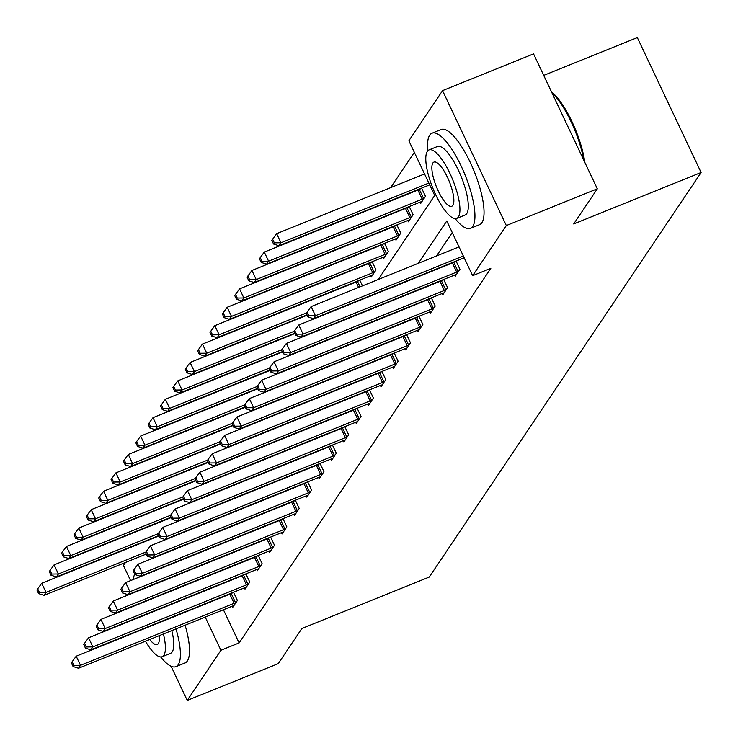 <?xml version="1.0" encoding="UTF-8"?>
<svg xmlns="http://www.w3.org/2000/svg" width="738" height="738" viewBox="0 0 738 738"><rect width="100%" height="100%" fill="white"/><g stroke="black" fill="none" stroke-linecap="round" stroke-linejoin="round"><path stroke-width="1.11" d="M543.712 75.396L637.328 37.592L701.1 172.507L429.239 577.07L301.842 628.518L278.226 663.665L187.231 700.408L171.078 666.248M130.598 580.603L123.449 565.492L125.497 562.448M137.489 544.598L137.858 544.044M149.86 526.194L150.229 525.65M414.341 152.351L390.614 187.655M378.622 205.496L378.253 206.05M366.26 223.9L365.891 224.453M353.889 242.295L353.52 242.848M341.528 260.699L341.159 261.252M329.166 279.102L328.797 279.647M316.796 297.497L316.427 298.051M304.434 315.901L304.065 316.445M292.073 334.296L291.704 334.849M279.711 352.699L279.333 353.253M267.341 371.094L266.971 371.648M254.979 389.498L254.61 390.051M242.618 407.893L242.239 408.446M230.247 426.296L229.878 426.85M217.885 444.7L217.516 445.245M205.524 463.095L205.146 463.649M193.153 481.499L192.784 482.043M180.792 499.894L180.423 500.447M378.243 279.499L434.719 195.459L408.861 140.764L442.551 90.636L506.323 225.551L472.634 275.68L446.785 220.985L418.345 263.3M506.323 225.551L597.319 188.808L533.546 53.883L442.551 90.636M362.487 285.855L359.784 280.136M370.67 275.744L371.269 277.008L376.02 269.933L372.155 261.741M383.031 257.341L383.631 258.604L388.391 251.529L384.516 243.337M395.402 238.946L395.992 240.21L400.752 233.134L396.878 224.942M407.763 220.542L408.363 221.806L413.114 214.73L409.239 206.539M420.125 202.147L420.725 203.411L425.475 196.326L421.61 188.144M223.42 609.754L239.112 642.936L490.835 268.328L472.634 275.68M452.256 232.571L436.545 255.957M424.553 273.798L424.184 274.351M412.191 292.202L411.813 292.755M399.821 310.597L399.452 311.15M387.459 329L387.09 329.554M375.098 347.404L374.729 347.949M362.727 365.799L362.358 366.352M350.365 384.203L349.996 384.747M338.004 402.597L337.635 403.151M325.633 421.001L325.264 421.555M313.272 439.396L312.903 439.949M300.91 457.8L300.541 458.353M288.54 476.195L288.171 476.748M276.178 494.598L275.809 495.152M263.817 513.002L263.448 513.547M251.455 531.397L251.077 531.95M239.084 549.801L238.715 550.354M226.723 568.195L226.354 568.749M214.361 586.599L213.983 587.153M232.046 606.267L232.636 607.531L237.396 600.455L233.522 592.263M244.407 587.872L245.007 589.136L249.758 582.061L245.883 573.869M256.769 569.468L257.368 570.732L262.119 563.657L258.254 555.465M269.13 551.074L269.73 552.338L274.49 545.253L270.615 537.07M281.501 532.67L282.091 533.934L286.851 526.858L282.977 518.666M293.862 514.275L294.462 515.53L299.213 508.454L295.348 500.263M306.224 495.871L306.824 497.135L311.584 490.06L307.709 481.868M318.595 477.468L319.185 478.731L323.945 471.656L320.071 463.464M330.956 459.073L331.556 460.337L336.307 453.261L332.441 445.069M343.318 440.669L343.917 441.933L348.677 434.857L344.803 426.665M355.688 422.274L356.279 423.538L361.039 416.453L357.164 408.271M368.05 403.87L368.649 405.134L373.4 398.059L369.535 389.867M380.411 385.476L381.011 386.73L385.771 379.655L381.897 371.463M392.782 367.072L393.372 368.336L398.133 361.26L394.258 353.068M405.144 348.668L405.743 349.932L410.494 342.856L406.62 334.665M417.505 330.273L418.105 331.537L422.856 324.462L418.99 316.27M429.876 311.87L430.466 313.133L435.226 306.058L431.352 297.866M442.237 293.475L442.837 294.739L447.588 287.663L443.713 279.471M454.599 275.071L455.198 276.335L459.949 269.259L456.084 261.067M597.319 188.808L573.703 223.955L701.1 172.507M239.112 642.936L220.911 650.279L187.231 700.408M205.229 617.097L220.911 650.279M406.352 281.15L405.983 281.704M393.991 299.554L393.622 300.098M381.62 317.949L381.251 318.502M369.258 336.353L368.889 336.897M356.897 354.747L356.528 355.301M344.535 373.151L344.157 373.705M332.165 391.546L331.796 392.099M319.803 409.95L319.434 410.503M307.442 428.344L307.063 428.898M295.071 446.748L294.702 447.302M282.709 465.152L282.34 465.696M270.348 483.547L269.97 484.1M257.977 501.951L257.608 502.504M245.616 520.345L245.247 520.899M233.254 538.749L232.876 539.303M220.883 557.144L220.514 557.697M208.522 575.548L208.153 576.101M196.16 593.952L195.791 594.496M192.784 555.493L193.153 554.939M205.146 537.089L205.515 536.544M217.507 518.694L217.876 518.141M229.878 500.29L230.247 499.746M242.239 481.896L242.608 481.342M254.601 463.492L254.97 462.938M266.971 445.097L267.341 444.544M279.333 426.693L279.702 426.14M291.695 408.298L292.064 407.745M304.056 389.895L304.434 389.341M316.427 371.491L316.796 370.946M328.788 353.096L329.157 352.543M341.15 334.692L341.528 334.148M353.52 316.298L353.889 315.744M365.882 297.894L366.251 297.34M234.112 603.287L229.804 594.164L76.198 656.202L80.507 665.316L234.112 603.287A4.105 0.766 154.7 0 0 235.533 602.651L236.114 602.365M73.892 665.372L72.167 661.728L71.374 662.909L73.099 666.552L73.892 665.372L80.507 665.316L78.523 668.259L232.129 606.23A4.105 0.766 154.7 0 1 233.429 605.769L233.918 605.621M229.804 594.164A4.105 0.766 154.7 0 0 231.225 593.536L233.577 592.374M76.198 656.202L72.167 661.728M73.099 666.552L78.523 668.259M158.808 535.991L41.725 583.269L46.033 592.383L44.049 595.335L146.29 554.053M145.847 552.079L46.033 592.383L39.418 592.448L37.693 588.804L36.9 589.976L38.625 593.629L39.418 592.448M44.049 595.335L38.625 593.629M37.693 588.804L41.725 583.269M134.75 574.192A51.309 14.991 -112 0 0 133.237 579.542M160.663 656.949A51.309 14.991 -112 0 0 175.921 666.654A51.309 14.991 -112 0 0 178.245 664.661A51.309 14.991 -112 0 0 175.995 628.905M175.921 666.654L185.017 662.982A51.309 14.991 -112 0 0 187.351 660.99A51.309 14.991 -112 0 0 185.1 625.224M171.797 630.603A36.946 10.793 68 0 1 172.212 651.894A36.946 10.793 68 0 1 170.533 653.333L162.166 656.719A36.946 10.793 -112 0 0 163.845 655.279A36.946 10.793 -112 0 0 163.421 633.979M145.469 641.23A36.946 10.793 -112 0 0 162.166 656.719M149.759 639.495A23.81 6.956 -112 0 0 157.249 644.532A23.81 6.956 -112 0 0 158.329 643.61A23.81 6.956 -112 0 0 159.14 635.713M455.189 218.651A51.309 14.991 -112 0 0 470.447 228.365A51.309 14.991 -112 0 0 472.772 226.363A51.309 14.991 -112 0 0 463.196 170.561A51.309 14.991 -112 0 0 432.016 133.209A51.309 14.991 -112 0 0 429.682 135.202A51.309 14.991 -112 0 0 427.782 150.792M470.447 228.365L479.543 224.684A51.309 14.991 -112 0 0 481.877 222.691A51.309 14.991 -112 0 0 472.292 166.88A51.309 14.991 -112 0 0 441.121 129.537L432.016 133.209M429.027 149.915L437.394 146.53A36.946 10.793 68 0 1 459.839 173.421A36.946 10.793 68 0 1 466.748 213.605A36.946 10.793 68 0 1 465.06 215.044L456.693 218.42A36.946 10.793 -112 0 0 458.372 216.981A36.946 10.793 -112 0 0 451.471 176.806A36.946 10.793 -112 0 0 429.027 149.915A36.946 10.793 -112 0 0 427.348 151.345A36.946 10.793 -112 0 0 434.248 191.529A36.946 10.793 -112 0 0 456.693 218.42M452.855 205.321A23.81 6.956 -112 0 0 448.409 179.417A23.81 6.956 -112 0 0 433.944 162.092A23.81 6.956 -112 0 0 432.865 163.015A23.81 6.956 -112 0 0 437.311 188.91A23.81 6.956 -112 0 0 451.776 206.243A23.81 6.956 -112 0 0 452.855 205.321M583.74 160.081A51.309 14.991 -112 0 0 551.941 92.813M551.554 91.973A50.073 14.631 68 0 1 584.791 162.305M246.483 584.883L242.165 575.769L88.56 637.798L92.877 646.912L246.483 584.883A4.105 0.766 154.7 0 0 247.894 584.247L248.475 583.961M86.254 646.977L84.529 643.333L83.735 644.505L85.46 648.158L86.254 646.977L92.877 646.912L90.894 649.864L244.499 587.835A4.105 0.766 154.7 0 1 245.8 587.374L246.289 587.227M242.165 575.769A4.105 0.766 154.7 0 0 243.586 575.133L245.939 573.98M88.56 637.798L84.529 643.333M85.46 648.158L90.894 649.864M258.844 566.489L254.536 557.365L100.931 619.403L105.239 628.518L258.844 566.489A4.105 0.766 154.7 0 0 260.256 565.852L260.837 565.566M98.615 628.573L96.89 624.929L96.106 626.11L97.822 629.754L98.615 628.573L105.239 628.518L103.255 631.46L256.861 569.432A4.105 0.766 154.7 0 1 258.162 568.97L258.651 568.823M254.536 557.365A4.105 0.766 154.7 0 0 255.948 556.738L258.3 555.576M100.931 619.403L96.89 624.929M97.822 629.754L103.255 631.46M171.179 517.587L54.086 564.874L58.403 573.989L56.42 576.931L158.652 535.65M158.218 533.675L58.403 573.989L51.78 574.044L50.055 570.4L49.261 571.581L50.987 575.225L51.78 574.044M56.42 576.931L50.987 575.225M50.055 570.4L54.086 564.874M183.541 499.183L66.457 546.471L70.765 555.585L68.782 558.537L171.013 517.246M170.579 515.281L70.765 555.585L64.141 555.649L62.426 551.996L61.632 553.177L63.348 556.83L64.141 555.649M68.782 558.537L63.348 556.83M62.426 551.996L66.457 546.471M271.206 548.085L266.898 538.971L113.292 601L117.6 610.114L271.206 548.085A4.105 0.766 154.7 0 0 272.626 547.448L273.208 547.162M110.986 610.178L109.261 606.525L108.468 607.706L110.193 611.359L110.986 610.178L117.6 610.114L115.617 613.066L269.222 551.037A4.105 0.766 154.7 0 1 270.523 550.566L271.012 550.428M266.898 538.971A4.105 0.766 154.7 0 0 268.318 538.334L270.671 537.181M113.292 601L109.261 606.525M110.193 611.359L115.617 613.066M283.567 529.681L279.259 520.567L125.654 582.596L129.962 591.719L283.567 529.681A4.105 0.766 154.7 0 0 284.988 529.054L285.569 528.768M123.347 591.775L121.622 588.131L120.829 589.311L122.554 592.955L123.347 591.775L129.962 591.719L127.988 594.662L281.593 532.633A4.105 0.766 154.7 0 1 282.894 532.172L283.383 532.024M279.259 520.567A4.105 0.766 154.7 0 0 280.68 519.939L283.032 518.777M125.654 582.596L121.622 588.131M122.554 592.955L127.988 594.662M295.938 511.286L291.63 502.172L138.024 564.201L142.333 573.315L295.938 511.286A4.105 0.766 154.7 0 0 297.349 510.65L297.931 510.364M135.709 573.38L133.984 569.727L133.2 570.908L134.916 574.551L135.709 573.38L142.333 573.315L140.349 576.267L293.955 514.238A4.105 0.766 154.7 0 1 295.255 513.768L295.744 513.62M291.63 502.172A4.105 0.766 154.7 0 0 293.041 501.536L295.394 500.382M138.024 564.201L133.984 569.727M134.916 574.551L140.349 576.267M195.902 480.789L78.818 528.067L83.126 537.19L81.143 540.133L183.384 498.851M182.941 496.877L83.126 537.19L76.512 537.246L74.787 533.602L73.994 534.782L75.719 538.426L76.512 537.246M81.143 540.133L75.719 538.426M74.787 533.602L78.818 528.067M208.273 462.385L91.18 509.672L95.497 518.786L93.514 521.738L195.745 480.447M195.312 478.482L95.497 518.786L88.874 518.851L87.149 515.198L86.355 516.379L88.08 520.022L88.874 518.851M93.514 521.738L88.08 520.022M87.149 515.198L91.18 509.672M220.634 443.99L103.551 491.268L107.859 500.382L105.875 503.334L208.107 462.053M207.673 460.078L107.859 500.382L101.235 500.447L99.519 496.803L98.726 497.984L100.442 501.628L101.235 500.447M105.875 503.334L100.442 501.628M99.519 496.803L103.551 491.268M232.996 425.586L115.912 472.874L120.22 481.988L118.237 484.94L220.477 443.649M220.035 441.675L120.22 481.988L113.606 482.052L111.881 478.399L111.087 479.58L112.813 483.224L113.606 482.052M118.237 484.94L112.813 483.224M111.881 478.399L115.912 472.874M245.367 407.191L128.274 454.47L132.582 463.584L130.608 466.536L232.839 425.254M232.396 423.28L132.582 463.584L125.967 463.649L124.242 460.005L123.449 461.185L125.174 464.829L125.967 463.649M130.608 466.536L125.174 464.829M124.242 460.005L128.274 454.47M257.728 388.788L140.644 436.075L144.952 445.189L142.969 448.132L245.201 406.85M244.767 404.876L144.952 445.189L138.329 445.245L136.604 441.601L135.82 442.782L137.536 446.425L138.329 445.245M142.969 448.132L137.536 446.425M136.604 441.601L140.644 436.075M270.09 370.393L153.006 417.671L157.314 426.785L155.331 429.737L257.571 388.456M257.128 386.481L157.314 426.785L150.7 426.85L148.975 423.206L148.181 424.378L149.906 428.031L150.7 426.85M155.331 429.737L149.906 428.031M148.975 423.206L153.006 417.671M282.46 351.989L165.367 399.267L169.675 408.391L167.701 411.334L269.933 370.052M269.49 368.077L169.675 408.391L163.061 408.446L161.336 404.802L160.543 405.983L162.268 409.627L163.061 408.446M167.701 411.334L162.268 409.627M161.336 404.802L165.367 399.267M294.822 333.585L177.738 380.873L182.046 389.987L180.063 392.939L282.294 351.648M281.861 349.683L182.046 389.987L175.423 390.051L173.698 386.398L172.904 387.579L174.629 391.232L175.423 390.051M180.063 392.939L174.629 391.232M173.698 386.398L177.738 380.873M307.183 315.191L190.1 362.469L194.408 371.592L192.424 374.535L294.665 333.253M294.222 331.279L194.408 371.592L187.793 371.648L186.068 368.004L185.275 369.184L187 372.828L187.793 371.648M192.424 374.535L187 372.828M186.068 368.004L190.1 362.469M359.84 280.255L357.487 281.409A4.105 0.766 -25.3 0 1 356.067 282.045L202.461 344.074L206.769 353.188L204.795 356.14L307.026 314.849M306.584 312.884L206.769 353.188L200.155 353.253L198.43 349.6L197.636 350.781L199.361 354.424L200.155 353.253M204.795 356.14L199.361 354.424M198.43 349.6L202.461 344.074M372.201 261.852L369.849 263.005A4.105 0.766 -25.3 0 1 368.437 263.641L214.832 325.67L219.14 334.784L217.156 337.736L370.762 275.708A4.105 0.766 -25.3 0 1 372.063 275.246L372.552 275.099M374.738 271.842L374.157 272.128A4.105 0.766 -25.3 0 1 372.745 272.756L219.14 334.784L212.516 334.849L210.791 331.205L209.998 332.386L211.723 336.03L212.516 334.849M217.156 337.736L211.723 336.03M210.791 331.205L214.832 325.67M384.572 243.448L382.21 244.61A4.105 0.766 -25.3 0 1 380.799 245.247L227.193 307.276L231.501 316.39L229.518 319.342L383.123 257.304A4.105 0.766 -25.3 0 1 384.424 256.842L384.913 256.695M387.099 253.438L386.527 253.724A4.105 0.766 -25.3 0 1 385.107 254.361L231.501 316.39L224.887 316.445L223.162 312.801L222.369 313.982L224.094 317.626L224.887 316.445M229.518 319.342L224.094 317.626M223.162 312.801L227.193 307.276M396.933 225.053L394.581 226.206A4.105 0.766 -25.3 0 1 393.16 226.843L239.555 288.872L243.863 297.986L241.889 300.938L395.494 238.909A4.105 0.766 -25.3 0 1 396.795 238.448L397.275 238.3M399.47 235.044L398.889 235.321A4.105 0.766 -25.3 0 1 397.468 235.957L243.863 297.986L237.249 298.051L235.523 294.407L234.73 295.578L236.455 299.231L237.249 298.051M241.889 300.938L236.455 299.231M235.523 294.407L239.555 288.872M308.299 492.883L303.991 483.768L150.386 545.797L154.694 554.911L308.299 492.883A4.105 0.766 154.7 0 0 309.72 492.255L310.301 491.969M148.08 554.976L146.355 551.332L145.561 552.513L147.286 556.157L148.08 554.976L154.694 554.911L152.711 557.863L306.316 495.835A4.105 0.766 154.7 0 1 307.617 495.373L308.106 495.226M303.991 483.768A4.105 0.766 154.7 0 0 305.403 483.132L307.764 481.979M150.386 545.797L146.355 551.332M147.286 556.157L152.711 557.863M320.661 474.488L316.353 465.374L162.747 527.402L167.056 536.517L320.661 474.488A4.105 0.766 154.7 0 0 322.082 473.851L322.663 473.565M160.441 536.581L158.716 532.928L157.923 534.109L159.648 537.753L160.441 536.581L167.056 536.517L165.081 539.469L318.687 477.431A4.105 0.766 154.7 0 1 319.988 476.969L320.476 476.822M316.353 465.374A4.105 0.766 154.7 0 0 317.774 464.737L320.126 463.575M162.747 527.402L158.716 532.928M159.648 537.753L165.081 539.469M333.032 456.084L328.724 446.97L175.118 508.999L179.426 518.113L333.032 456.084A4.105 0.766 154.7 0 0 334.443 455.447L335.024 455.171M172.803 518.177L171.078 514.534L170.284 515.714L172.009 519.358L172.803 518.177L179.426 518.113L177.443 521.065L331.048 459.036A4.105 0.766 154.7 0 1 332.349 458.575L332.838 458.427M328.724 446.97A4.105 0.766 154.7 0 0 330.135 446.333L332.487 445.18M175.118 508.999L171.078 514.534M172.009 519.358L177.443 521.065M345.393 437.689L341.085 428.566L187.48 490.604L191.788 499.718L345.393 437.689A4.105 0.766 154.7 0 0 346.814 437.053L347.386 436.767M185.173 499.774L183.448 496.13L182.655 497.311L184.38 500.954L185.173 499.774L191.788 499.718L189.804 502.661L343.41 440.632A4.105 0.766 154.7 0 1 344.711 440.171L345.2 440.023M341.085 428.566A4.105 0.766 154.7 0 0 342.497 427.939L344.858 426.776M187.48 490.604L183.448 496.13M184.38 500.954L189.804 502.661M357.755 419.285L353.447 410.171L199.841 472.2L204.149 481.314L357.755 419.285A4.105 0.766 154.7 0 0 359.175 418.649L359.757 418.363M197.535 481.379L195.81 477.735L195.017 478.907L196.742 482.56L197.535 481.379L204.149 481.314L202.175 484.266L355.781 422.237A4.105 0.766 154.7 0 1 357.081 421.767L357.561 421.629M353.447 410.171A4.105 0.766 154.7 0 0 354.867 409.535L357.22 408.382M199.841 472.2L195.81 477.735M196.742 482.56L202.175 484.266M370.125 400.891L365.817 391.767L212.212 453.796L216.52 462.92L370.125 400.891A4.105 0.766 154.7 0 0 371.537 400.254L372.118 399.968M209.896 462.975L208.171 459.331L207.378 460.512L209.103 464.156L209.896 462.975L216.52 462.92L214.537 465.863L368.142 403.834A4.105 0.766 154.7 0 1 369.443 403.372L369.932 403.225M365.817 391.767A4.105 0.766 154.7 0 0 367.229 391.14L369.581 389.978M212.212 453.796L208.171 459.331M209.103 464.156L214.537 465.863M382.487 382.487L378.179 373.373L224.573 435.402L228.881 444.516L382.487 382.487A4.105 0.766 154.7 0 0 383.898 381.85L384.48 381.564M222.267 444.58L220.542 440.927L219.749 442.108L221.474 445.761L222.267 444.58L228.881 444.516L226.898 447.468L380.504 385.439A4.105 0.766 154.7 0 1 381.804 384.968L382.293 384.83M378.179 373.373A4.105 0.766 154.7 0 0 379.59 372.736L381.952 371.583M224.573 435.402L220.542 440.927M221.474 445.761L226.898 447.468M394.848 364.083L390.54 354.969L236.935 416.998L241.243 426.121L394.848 364.083A4.105 0.766 154.7 0 0 396.269 363.456L396.85 363.17M234.629 426.177L232.904 422.533L232.11 423.713L233.835 427.357L234.629 426.177L241.243 426.121L239.269 429.064L392.874 367.035A4.105 0.766 154.7 0 1 394.175 366.574L394.655 366.426M390.54 354.969A4.105 0.766 154.7 0 0 391.961 354.332L394.313 353.179M236.935 416.998L232.904 422.533M233.835 427.357L239.269 429.064M407.219 345.688L402.911 336.574L249.306 398.603L253.614 407.717L407.219 345.688A4.105 0.766 154.7 0 0 408.631 345.052L409.212 344.766M246.99 407.782L245.265 404.129L244.472 405.31L246.197 408.953L246.99 407.782L253.614 407.717L251.63 410.669L405.236 348.631A4.105 0.766 154.7 0 1 406.537 348.17L407.025 348.022M402.911 336.574A4.105 0.766 154.7 0 0 404.323 335.938L406.675 334.784M249.306 398.603L245.265 404.129M246.197 408.953L251.63 410.669M419.581 327.285L415.273 318.17L261.667 380.199L265.975 389.313L419.581 327.285A4.105 0.766 154.7 0 0 420.992 326.657L421.573 326.371M259.352 389.378L257.636 385.734L256.842 386.915L258.568 390.559L259.352 389.378L265.975 389.313L263.992 392.265L417.597 330.237A4.105 0.766 154.7 0 1 418.898 329.775L419.387 329.628M415.273 318.17A4.105 0.766 154.7 0 0 416.684 317.534L419.046 316.381M261.667 380.199L257.636 385.734M258.568 390.559L263.992 392.265M431.942 308.89L427.634 299.776L274.029 361.804L278.337 370.919L431.942 308.89A4.105 0.766 154.7 0 0 433.363 308.253L433.944 307.967M271.722 370.974L269.997 367.33L269.204 368.511L270.929 372.155L271.722 370.974L278.337 370.919L276.353 373.871L429.959 311.833A4.105 0.766 154.7 0 1 431.269 311.371L431.748 311.224M427.634 299.776A4.105 0.766 154.7 0 0 429.055 299.139L431.407 297.977M274.029 361.804L269.997 367.33M270.929 372.155L276.353 373.871M444.313 290.486L439.996 281.372L286.39 343.401L290.707 352.515L444.313 290.486A4.105 0.766 154.7 0 0 445.724 289.849L446.305 289.573M284.084 352.579L282.359 348.936L281.565 350.107L283.291 353.76L284.084 352.579L290.707 352.515L288.724 355.467L442.33 293.438A4.105 0.766 154.7 0 1 443.63 292.977L444.119 292.829M439.996 281.372A4.105 0.766 154.7 0 0 441.416 280.735L443.769 279.582M286.39 343.401L282.359 348.936M283.291 353.76L288.724 355.467M409.295 206.649L406.942 207.812A4.105 0.766 -25.3 0 1 405.531 208.439L251.926 270.477L256.234 279.591L254.25 282.534L407.856 220.505A4.105 0.766 -25.3 0 1 409.156 220.044L409.645 219.896M411.832 216.64L411.25 216.926A4.105 0.766 -25.3 0 1 409.839 217.562L256.234 279.591L249.61 279.647L247.885 276.003L247.092 277.184L248.817 280.827L249.61 279.647M254.25 282.534L248.817 280.827M247.885 276.003L251.926 270.477M456.674 272.091L452.366 262.968L298.761 325.006L303.069 334.12L456.674 272.091A4.105 0.766 154.7 0 0 458.086 271.455L458.667 271.169M296.445 334.176L294.73 330.532L293.936 331.713L295.652 335.356L296.445 334.176L303.069 334.12L301.086 337.063L454.691 275.034A4.105 0.766 154.7 0 1 455.992 274.573L456.481 274.425M452.366 262.968A4.105 0.766 154.7 0 0 453.778 262.341L456.13 261.178M298.761 325.006L294.73 330.532M295.652 335.356L301.086 337.063M421.666 188.255L419.304 189.408A4.105 0.766 -25.3 0 1 417.892 190.044L264.287 252.073L268.595 261.187L266.612 264.139L420.217 202.111A4.105 0.766 -25.3 0 1 421.518 201.64L422.007 201.502M424.193 198.236L423.612 198.522A4.105 0.766 -25.3 0 1 422.201 199.159L268.595 261.187L261.972 261.252L260.256 257.599L259.462 258.78L261.187 262.433L261.972 261.252M266.612 264.139L261.187 262.433M260.256 257.599L264.287 252.073M459.018 246.879L311.122 306.602L315.43 315.716L463.335 255.994M308.816 315.781L307.091 312.128L306.298 313.309L308.023 316.962L308.816 315.781L315.43 315.716L313.447 318.668L464.184 257.793M311.122 306.602L307.091 312.128M308.023 316.962L313.447 318.668M424.553 173.947L276.649 233.669L280.957 242.793L278.982 245.736L429.71 184.869M428.861 183.061L280.957 242.793L274.342 242.848L272.617 239.204L271.824 240.385L273.549 244.029L274.342 242.848M278.982 245.736L273.549 244.029M272.617 239.204L276.649 233.669M235.533 602.651L231.225 593.536M247.894 584.247L243.586 575.133M260.256 565.852L255.948 556.738M272.626 547.448L268.318 538.334M284.988 529.054L280.68 519.939M297.349 510.65L293.041 501.536M357.487 281.409L360.052 286.842M356.067 282.045L358.613 287.423M369.849 263.005L374.157 272.128M368.437 263.641L372.745 272.756M382.21 244.61L386.527 253.724M380.799 245.247L385.107 254.361M394.581 226.206L398.889 235.321M393.16 226.843L397.468 235.957M309.72 492.255L305.403 483.132M322.082 473.851L317.774 464.737M334.443 455.447L330.135 446.333M346.814 437.053L342.497 427.939M359.175 418.649L354.867 409.535M371.537 400.254L367.229 391.14M383.898 381.85L379.59 372.736M396.269 363.456L391.961 354.332M408.631 345.052L404.323 335.938M420.992 326.657L416.684 317.534M433.363 308.253L429.055 299.139M445.724 289.849L441.416 280.735M406.942 207.812L411.25 216.926M405.531 208.439L409.839 217.562M458.086 271.455L453.778 262.341M419.304 189.408L423.612 198.522M417.892 190.044L422.201 199.159"/></g></svg>
